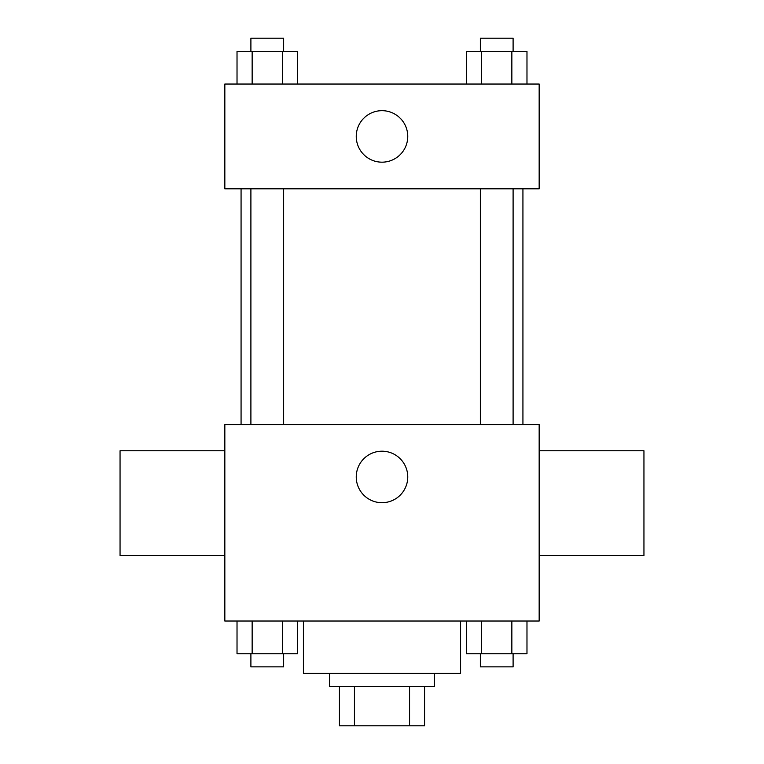 <?xml version="1.0" encoding="UTF-8"?>
<svg xmlns="http://www.w3.org/2000/svg" width="764" height="764" viewBox="0 0 764 764"><rect width="100%" height="100%" fill="white"/><g stroke="black" fill="none" stroke-linecap="round" stroke-linejoin="round"><path stroke-width="1.15" d="M409.561 686.511L409.561 725.8L339.436 725.8L339.436 686.511M409.561 725.8L424.564 725.8L424.564 686.511L424.564 725.8M434.391 673.409L434.391 686.511L329.609 686.511L329.609 673.409M354.439 686.511L354.439 725.8M303.413 621.027L303.413 673.409L460.587 673.409L460.587 621.027M539.164 621.027L224.836 621.027L224.836 424.564L539.164 424.564L539.164 621.027M407.756 476.956A25.756 25.756 0 0 1 369.127 499.255A25.756 25.756 0 0 1 369.127 454.647A25.756 25.756 0 0 1 407.756 476.956M539.164 555.533L643.947 555.533L643.947 450.76L539.164 450.76M224.836 450.76L120.053 450.76L120.053 555.533L224.836 555.533M522.929 188.813L522.929 424.564M480.355 424.564L480.355 188.813M283.645 188.813L283.645 424.564M539.164 188.813L224.836 188.813L224.836 84.04L539.164 84.04L539.164 188.813M407.756 136.431A25.756 25.756 0 0 1 369.127 158.731A25.756 25.756 0 0 1 369.127 114.123A25.756 25.756 0 0 1 407.756 136.431M526.979 84.04L526.979 51.293L466.489 51.293L466.489 84.04M511.851 51.293L511.851 84.04M481.606 51.293L481.606 84.04M480.355 51.293L480.355 38.2L513.102 38.2L513.102 51.293M297.511 84.04L297.511 51.293L237.021 51.293L237.021 84.04M282.393 51.293L282.393 84.04M252.149 51.293L252.149 84.04M250.898 51.293L250.898 38.2L283.645 38.2L283.645 51.293M526.979 621.027L526.979 653.764L466.489 653.764L466.489 621.027M511.851 621.027L511.851 653.764M481.606 621.027L481.606 653.764M513.102 653.764L513.102 666.867L480.355 666.867L480.355 653.764M297.511 621.027L297.511 653.764L237.021 653.764L237.021 621.027M282.393 621.027L282.393 653.764M252.149 621.027L252.149 653.764M283.645 653.764L283.645 666.867L250.898 666.867L250.898 653.764M241.071 188.813L241.071 424.564M513.102 424.564L513.102 188.813M250.898 188.813L250.898 424.564"/></g></svg>
